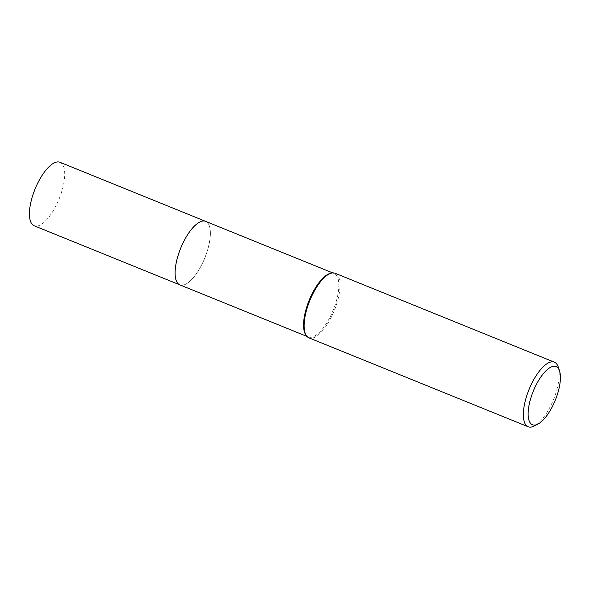 <?xml version="1.0" encoding="UTF-8"?>
<svg xmlns="http://www.w3.org/2000/svg" width="589" height="589" viewBox="0 0 589 589"><rect width="100%" height="100%" fill="white"/><g stroke="black" fill="none" stroke-linecap="round" stroke-linejoin="round"><path stroke-width="0.44" stroke-dasharray="2.94 2.21" d="M180.072 284.951A34.272 13.002 -67.9 0 0 183.908 284.921A34.272 13.002 -67.9 0 0 206.548 253.277A34.272 13.002 -67.9 0 0 205.613 221.354A34.265 13.002 -67.9 0 1 208.101 223.415A34.265 13.002 -67.9 0 1 208.005 248.558A34.265 13.002 -67.9 0 1 183.076 285.12A34.265 13.002 -67.9 0 1 179.859 284.862M205.767 221.42A34.265 13.002 -67.9 0 1 208.101 223.415A34.265 13.002 -67.9 0 1 208.005 248.558A34.265 13.002 -67.9 0 1 183.069 285.12A34.265 13.002 -67.9 0 1 180.013 284.929M330.856 273.208A34.265 13.002 -67.9 0 1 334.081 273.458A34.265 13.002 -67.9 0 1 336.474 300.662A34.265 13.002 -67.9 0 1 308.319 336.967A34.265 13.002 -67.9 0 1 305.831 334.905M335.156 273.274A34.847 13.223 -67.9 0 1 337.593 300.935A34.847 13.223 -67.9 0 1 308.967 337.858M558.262 367.065A34.847 13.223 -67.9 0 1 556.819 389.844A34.847 13.223 -67.9 0 1 534.37 425.965M59.953 162.277A34.265 13.002 -67.9 0 1 60.881 194.201A34.265 13.002 -67.9 0 1 38.256 225.837A34.265 13.002 -67.9 0 1 34.191 225.786M332.711 272.906L334.081 273.458M306.957 336.415L308.319 336.967"/><path stroke-width="0.88" d="M180.072 284.951A34.272 13.002 -67.9 0 1 179.851 284.87A34.265 13.002 -67.9 0 1 177.466 257.665A34.265 13.002 -67.9 0 1 205.613 221.361L332.711 272.906M180.013 284.929A34.265 13.002 -67.9 0 1 177.458 257.665A34.265 13.002 -67.9 0 1 205.767 221.42M538.051 424.028L534.37 425.965A34.847 13.223 -67.9 0 1 528.193 426.767L308.967 337.858A34.847 13.223 -67.9 0 1 306.435 335.759L305.831 334.905A34.265 13.002 -67.9 0 1 305.927 309.77A34.265 13.002 -67.9 0 1 330.856 273.208L331.887 273.016A34.847 13.223 -67.9 0 1 335.156 273.274L554.389 362.183A34.847 13.223 -67.9 0 1 558.262 367.065L559.55 371.018A31.364 11.898 -67.9 0 1 558.254 391.523A31.364 11.898 -67.9 0 1 538.051 424.028A31.364 11.898 -67.9 0 1 530.299 399.857A31.364 11.898 -67.9 0 1 545.841 370.915A31.364 11.898 -67.9 0 1 559.55 371.018M306.435 335.759A34.847 13.223 -67.9 0 1 306.53 310.197A34.847 13.223 -67.9 0 1 331.887 273.016M528.193 426.767A34.847 13.223 -67.9 0 1 525.756 399.106A34.847 13.223 -67.9 0 1 554.389 362.183M179.851 284.87L34.191 225.786A34.265 13.002 -67.9 0 1 33.264 193.862A34.265 13.002 -67.9 0 1 55.889 162.233A34.265 13.002 -67.9 0 1 59.953 162.277L205.613 221.354A34.272 13.002 -67.9 0 0 201.556 221.302A34.272 13.002 -67.9 0 0 178.916 252.939A34.272 13.002 -67.9 0 0 179.851 284.87L306.957 336.415"/></g></svg>
